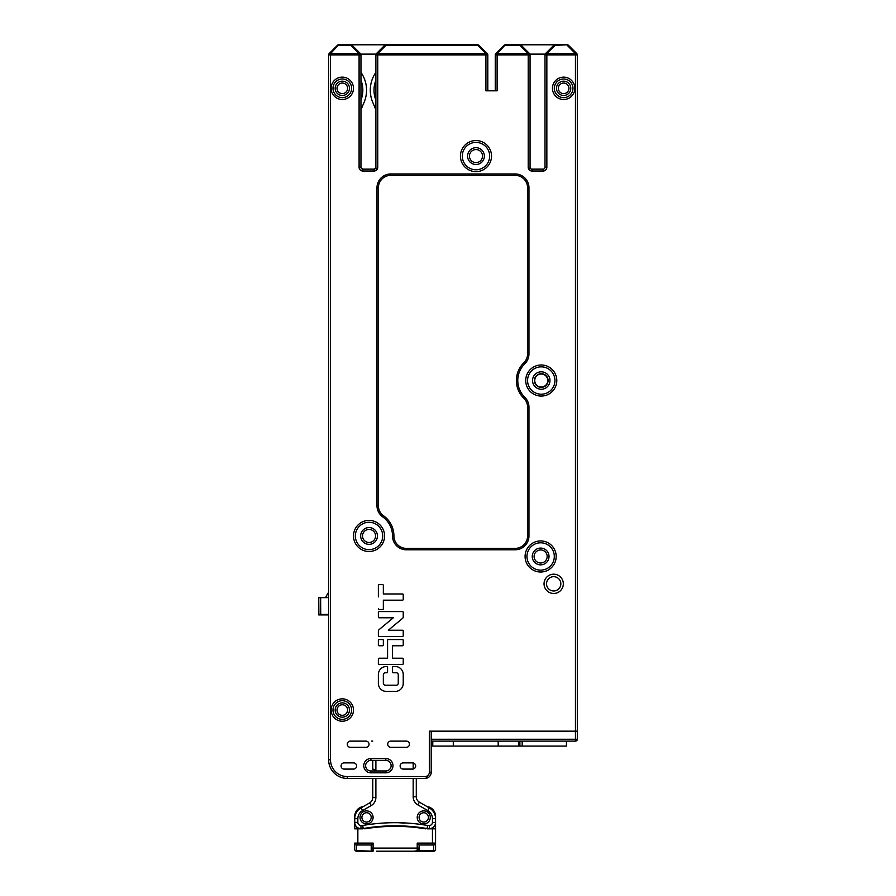 <?xml version="1.0" encoding="UTF-8"?>
<svg xmlns="http://www.w3.org/2000/svg" width="896" height="896" viewBox="0 0 896 896"><rect width="100%" height="100%" fill="white"/><g stroke="black" fill="none" stroke-linecap="round" stroke-linejoin="round"><path stroke-width="1.34" d="M483.358 49.694L487.245 53.581A1.87 1.87 -78.8 0 1 487.794 54.902L375.883 54.902L375.883 54.13L360.965 54.13L352.184 45.349A1.87 1.075 135 0 0 350.862 45.349L351.635 44.8L360.416 53.581A1.87 1.075 135 0 0 359.094 53.581L330.501 53.581A1.87 1.075 -135 0 0 329.179 53.581L333.054 49.694M572.891 49.694L576.766 53.581L575.456 54.902L546.851 54.902L546.851 167.283A3.73 3.73 0 0 1 543.122 171.013L531.933 171.013L531.933 169.142A1.87 1.87 0 0 1 530.062 167.283C529.76 170.05 529.144 170.05 528.203 167.283A3.73 3.73 0 0 0 531.933 171.013M495.253 90.81L495.253 54.902A1.87 1.87 -150.9 0 1 495.802 53.581L497.112 54.902L495.253 54.902A1.87 1.87 0 0 1 495.802 53.581A1.87 1.075 45 0 1 497.112 53.581L497.112 90.81L485.923 90.81L485.923 54.902L487.245 53.581L479.013 45.349L487.245 53.581A1.87 1.87 -78.8 0 1 487.794 54.902L487.794 90.81M495.802 53.581L504.034 45.349L495.802 53.581M349.306 741.317A3.114 3.114 0 0 0 350.392 747.342L365.938 747.342A3.114 3.114 0 0 0 369.04 744.229A3.114 3.114 0 0 0 365.938 741.115L350.392 741.115A3.114 3.114 0 0 0 347.278 744.229A3.114 3.114 0 0 0 350.392 747.342M344.176 762.877A3.114 3.114 0 0 0 341.062 765.99A3.114 3.114 0 0 0 344.176 769.093L353.494 769.093A3.114 3.114 0 0 0 356.608 765.99A3.114 3.114 0 0 0 353.494 762.877L344.176 762.877A3.114 3.114 0 0 0 341.062 765.99A3.114 3.114 0 0 0 344.176 769.093M327.768 593.533L325.528 597.632L327.768 593.533A3.114 3.114 0 0 1 328.63 592.536M328.63 614.914L318.685 614.914L318.685 611.8A6.216 6.216 0 0 1 318.842 610.411M374.326 769.642L375.883 770.818L372.949 769.194M376.006 770.963A4.973 4.973 0 0 0 375.883 770.818L372.949 768.981M372.77 769.171L372.77 760.39M371.526 741.115L372.77 741.115M342.306 721.224A11.189 11.189 0 0 0 353.494 709.957A11.189 11.189 0 0 0 342.149 698.846A11.189 11.189 0 0 0 331.117 710.114A11.189 11.189 0 0 0 342.306 721.224A11.189 11.189 0 0 0 353.494 710.035M342.306 698.846A11.189 11.189 0 0 0 331.117 710.035M568.534 45.349L576.766 53.581A1.87 1.87 0 0 1 577.315 54.902L577.315 731.17L431.211 731.17L431.211 741.115L575.456 741.115L575.456 53.581L546.851 53.581L546.851 54.902L545.53 53.581L554.31 44.8L555.083 45.349A1.87 1.075 -135 0 0 553.762 45.349L544.992 54.902A1.87 1.87 0 0 1 545.53 53.581A1.87 1.075 -135 0 1 546.851 53.581L555.083 45.349L567.213 44.8A1.87 1.87 0 0 1 568.534 45.349A1.87 1.075 135 0 0 567.213 45.349L575.456 53.581A1.87 1.075 135 0 1 576.766 53.581L568.534 45.349A1.87 1.87 0 0 0 567.213 44.8L555.083 44.8A1.87 1.87 43.4 0 0 553.762 45.349A1.87 1.87 43.4 0 1 555.083 44.8M497.112 54.902L528.203 54.902L528.203 53.581A1.87 1.075 -45 0 1 529.525 53.581L521.282 45.349A1.87 1.075 135 0 0 519.971 45.349L520.744 44.8L530.062 54.13L544.992 54.13M541.262 374.002A6.53 6.53 0 0 0 534.733 380.531A6.53 6.53 0 0 0 541.262 387.05A6.53 6.53 0 0 0 547.781 380.531A6.53 6.53 0 0 0 541.262 374.002M475.978 162.613A6.53 6.53 0 0 0 482.507 156.038A6.53 6.53 0 0 0 475.978 149.554A6.53 6.53 0 0 0 475.877 149.565A6.53 6.53 0 0 0 469.448 156.139A6.53 6.53 0 0 0 476.067 162.613A6.53 6.53 0 0 0 482.507 156.038A6.53 6.53 0 0 0 475.978 149.554A6.53 6.53 0 0 0 475.877 149.565M530.062 54.13L530.062 167.283M520.744 44.8L554.31 44.8M360.965 54.13L360.965 167.283L359.094 167.283L359.094 54.902L328.63 54.902A1.87 1.87 0 0 1 329.179 53.581L337.411 45.349L329.179 53.581L330.501 54.902L330.501 759.774L328.63 759.774A18.648 18.648 0 0 0 347.278 778.422L424.995 778.422C428.781 777.358 428.781 776.731 424.995 776.563L347.278 776.563A16.789 16.789 0 0 1 330.501 759.774M351.635 44.8L477.691 44.8A1.87 1.87 0 0 1 479.013 45.349A1.87 1.075 135 0 0 477.691 45.349L477.691 44.8M375.883 54.13L385.202 44.8M378.37 596.882L378.37 585.379A0.75 0.75 0 0 1 379.109 584.64L382.592 584.64A0.75 0.75 0 0 1 383.342 585.379L383.342 593.958L402.494 593.958A0.75 0.75 0 0 1 403.234 594.709L403.234 599.435A0.75 0.75 0 0 1 402.494 600.174L383.342 600.174L383.342 608.754A0.75 0.75 0 0 1 382.592 609.504L379.109 609.504A0.75 0.75 0 0 1 378.37 608.754M378.37 612.326L378.37 617.053A0.75 0.75 0 0 0 379.109 617.792L393.288 617.792L379.086 629.63A1.994 1.994 0 0 0 378.37 631.165L378.37 635.701A0.75 0.75 0 0 0 379.109 636.451L402.494 636.451A0.75 0.75 0 0 0 403.234 635.701L403.234 630.974A0.75 0.75 0 0 0 402.494 630.235L388.315 630.235L402.517 618.397A1.994 1.994 0 0 0 403.234 616.862L403.234 612.326A0.75 0.75 0 0 0 402.494 611.576L379.109 611.576A0.75 0.75 0 0 0 378.37 612.326L378.37 614.286M318.685 614.914L318.685 611.8M328.63 614.398L320.734 614.454L320.622 597.666L328.63 597.621M320.622 597.666L318.763 597.677L318.864 614.466L320.734 614.454M362.824 90.182A27.35 27.35 0 0 0 360.965 80.259A27.35 27.35 0 0 1 360.965 100.117A27.35 27.35 0 0 0 362.824 90.182M360.965 72.397A31.091 31.091 0 0 1 364.19 102.077L360.965 109.872M361.211 168.213A13.059 13.059 0 0 0 362.858 169.142M373.979 169.142A13.059 13.059 0 0 0 375.626 168.213M372.646 102.077L375.883 109.872L372.646 102.077A31.091 31.091 0 0 1 375.883 72.397M375.883 80.259A27.35 27.35 0 0 0 374.013 90.182A27.35 27.35 0 0 1 375.883 80.259A27.35 27.35 0 0 0 374.013 90.182A27.35 27.35 0 0 1 375.883 80.259A27.35 27.35 0 0 0 375.883 100.117A27.35 27.35 0 0 1 374.013 90.182A27.35 27.35 0 0 0 375.883 100.117A27.35 27.35 0 0 1 374.013 90.182A27.35 27.35 0 0 0 375.883 100.117M416.293 778.422L416.293 796.779A6.216 6.216 0 0 0 419.406 802.166L429.352 807.912A12.432 12.432 0 0 1 435.568 818.675L435.568 822.382A6.216 6.216 144.3 0 1 429.352 828.598L427.605 828.598A3.114 3.114 0 0 1 427.078 828.554A186.514 186.514 0 0 0 363.238 828.554A186.514 186.514 0 0 1 383.242 826.179L383.298 826.179A186.514 186.514 0 0 1 384.104 826.123L385.538 826.045M384.16 826.123L385.627 826.045A186.514 186.514 0 0 1 395.158 825.798A186.514 186.514 0 0 0 363.238 828.554A3.114 3.114 0 0 1 362.701 828.598L360.965 828.598A6.216 6.216 -156.8 0 1 354.738 822.382L354.738 818.675A12.432 12.432 0 0 1 360.965 807.912L369.667 802.883A6.216 6.216 0 0 0 372.77 797.496L372.77 778.826L374.192 778.422L372.971 778.792M374.326 769.418L375.883 770.594A4.973 4.973 0 0 1 376.174 770.963M423.752 810.88A6.53 6.53 0 0 0 417.222 817.41A6.53 6.53 0 0 0 423.752 823.939A6.53 6.53 0 0 0 430.282 817.41A6.53 6.53 0 0 0 423.752 810.88M366.554 810.88A6.53 6.53 0 0 0 360.024 817.41A6.53 6.53 0 0 0 366.554 823.939A6.53 6.53 0 0 0 373.083 817.41A6.53 6.53 0 0 0 366.554 810.88M404.477 823.099L399.224 822.763M400.882 825.888L402.752 825.955M404.678 826.045L406.146 826.123M406.202 826.123L404.746 826.045M402.819 825.955L400.725 825.877M389.435 825.888L387.554 825.955M387.498 825.955L389.592 825.877M363.238 828.554A3.114 3.114 0 0 1 362.701 828.598L362.701 825.485L363.238 828.554A186.514 186.514 0 0 1 383.242 826.179M413.179 778.422L413.179 796.779A9.33 9.33 0 0 0 417.85 804.854L427.795 810.6A9.33 9.33 0 0 1 432.454 818.675L432.454 822.382L435.568 822.382A6.216 6.216 144.3 0 1 429.352 828.598L429.352 825.485L427.605 825.485L427.605 828.598M423.752 812.739A4.659 4.659 0 0 0 419.093 817.41A4.659 4.659 0 0 0 423.752 822.069A4.659 4.659 0 0 0 428.411 817.41A4.659 4.659 0 0 0 423.752 812.739M366.554 812.739A4.659 4.659 0 0 0 361.894 817.41A4.659 4.659 0 0 0 366.554 822.069A4.659 4.659 0 0 0 371.213 817.41A4.659 4.659 0 0 0 366.554 812.739M432.768 741.115L432.768 746.099L566.44 746.099L566.44 741.115M373.318 548.946A13.675 13.675 0 0 1 355.365 535.954A13.675 13.675 0 0 1 373.318 522.962M368.906 529.424A6.53 6.53 0 0 1 369.04 529.424A6.53 6.53 0 0 0 362.51 536.021A6.53 6.53 0 0 0 369.174 542.483A6.53 6.53 0 0 0 375.57 535.886A6.53 6.53 0 0 0 368.906 529.424A6.53 6.53 0 0 0 362.51 536.021A6.53 6.53 0 0 0 369.174 542.483M369.219 544.342A8.389 8.389 0 0 1 360.651 536.043A8.389 8.389 0 0 1 369.04 527.565A8.389 8.389 0 0 0 360.651 536.043A8.389 8.389 0 0 0 369.219 544.342A8.389 8.389 0 0 0 377.44 535.864A8.389 8.389 0 0 0 369.04 527.565M577.315 731.17L577.315 739.256A1.87 1.87 -149 0 1 575.456 741.115M424.995 776.563A4.357 4.357 0 0 0 429.352 772.206L429.352 731.17L575.456 731.17M359.094 167.283A3.73 3.73 0 0 0 362.824 171.013L374.024 171.013A3.73 3.73 0 0 0 377.742 167.283C376.802 170.05 376.186 170.05 375.883 167.283L375.883 167.283A1.87 1.87 0 0 1 374.013 169.142L362.824 169.142L362.824 171.013M553.694 574.19A9.632 9.632 0 0 0 544.051 583.822A9.632 9.632 0 0 0 553.694 593.466A9.632 9.632 0 0 0 563.326 583.822A9.632 9.632 0 0 0 553.694 574.19M382.592 645.77A0.75 0.75 0 0 0 383.342 645.03L383.342 640.304A0.75 0.75 0 0 0 382.592 639.554L379.109 639.554A0.75 0.75 0 0 0 378.37 640.304L378.37 645.03A0.75 0.75 0 0 0 379.109 645.77L382.592 645.77M388.315 639.554A0.75 0.75 0 0 0 387.565 640.304L387.565 658.213L379.109 658.213A0.75 0.75 0 0 0 378.37 658.952L378.37 663.678A0.75 0.75 0 0 0 379.109 664.429L402.494 664.429A0.75 0.75 0 0 0 403.234 663.678L403.234 658.952A0.75 0.75 0 0 0 402.494 658.213L392.538 658.213L392.538 645.77L402.494 645.77A0.75 0.75 0 0 0 403.234 645.03L403.234 640.304A0.75 0.75 0 0 0 402.494 639.554L388.315 639.554M393.288 666.534A0.75 0.75 0 0 0 392.538 667.285L392.538 672.011A0.75 0.75 0 0 0 393.288 672.762L396.278 672.762A1.994 1.994 0 0 1 398.261 674.744L398.261 683.2A1.994 1.994 0 0 1 396.278 685.194L385.336 685.194A1.994 1.994 0 0 1 383.342 683.2L383.342 674.744A1.994 1.994 0 0 1 385.336 672.762L386.826 672.762A0.75 0.75 0 0 0 387.565 672.011L387.565 667.285A0.75 0.75 0 0 0 386.826 666.534L386.322 666.534A7.963 7.963 0 0 0 378.37 674.498L378.37 683.446A7.963 7.963 0 0 0 386.322 691.41L395.282 691.41A7.963 7.963 0 0 0 403.234 683.446L403.234 674.498A7.963 7.963 0 0 0 395.282 666.534L393.288 666.534M370.91 758.531A7.146 7.146 0 0 0 363.754 765.677A7.146 7.146 0 0 0 370.91 772.822L385.829 772.822A7.146 7.146 0 0 0 392.974 765.677A7.146 7.146 0 0 0 385.829 758.531L370.91 758.531L370.91 760.39A5.286 5.286 0 0 0 365.624 765.677A5.286 5.286 0 0 0 370.91 770.963L385.829 770.963A5.286 5.286 0 0 0 391.115 765.677A5.286 5.286 0 0 0 385.829 760.39L370.91 760.39M403.234 762.877A3.114 3.114 0 0 0 400.131 765.99A3.114 3.114 0 0 0 403.234 769.093L412.563 769.093A3.114 3.114 0 0 0 415.666 765.99A3.114 3.114 0 0 0 412.563 762.877L403.234 762.877M353.494 769.093A3.114 3.114 0 0 0 356.608 765.99A3.114 3.114 0 0 0 353.494 762.877M406.347 741.115L390.802 741.115A3.114 3.114 0 0 0 387.699 744.229A3.114 3.114 0 0 0 390.802 747.342L406.347 747.342A3.114 3.114 0 0 0 409.45 744.229A3.114 3.114 0 0 0 406.347 741.115M541.262 396.066A15.546 15.546 0 0 0 556.797 380.531A15.546 15.546 0 0 0 541.262 364.986A15.546 15.546 0 0 0 525.717 380.531A15.546 15.546 0 0 0 541.262 396.066M365.938 747.342A3.114 3.114 0 0 0 369.04 744.229A3.114 3.114 0 0 0 365.938 741.115M563.64 99.512A11.189 11.189 0 0 0 574.829 88.323A11.189 11.189 0 0 0 563.64 77.134A11.189 11.189 0 0 0 552.451 88.323A11.189 11.189 0 0 0 563.64 99.512M342.306 99.512A11.189 11.189 0 0 0 353.494 88.323A11.189 11.189 0 0 0 342.306 77.134A11.189 11.189 0 0 0 331.117 88.323A11.189 11.189 0 0 0 342.306 99.512M529.525 53.581A1.87 1.87 0 0 1 530.062 54.902L528.203 54.902L528.203 167.283M505.344 45.349A1.87 1.075 -135 0 0 504.034 45.349A1.87 1.87 42.1 0 1 505.344 44.8L497.112 53.581L528.203 53.581L519.971 45.349L505.344 45.349M541.262 373.688A6.843 6.843 0 0 1 548.094 380.576A6.843 6.843 0 0 1 541.162 387.363A6.843 6.843 0 0 1 534.419 380.475A6.843 6.843 0 0 1 541.262 373.688M577.315 739.256L431.211 739.256L431.211 772.206A6.216 6.216 0 0 1 425.342 778.411M328.63 54.902L328.63 759.774M359.094 54.902L360.965 54.902A1.87 1.87 0 0 0 360.416 53.581L359.094 54.902L359.094 53.581L350.862 45.349L338.733 45.349A1.87 1.075 -135 0 0 337.411 45.349A1.87 1.87 42.1 0 1 338.733 44.8L330.501 53.581L330.501 54.902M342.306 83.037A5.286 5.286 0 0 0 337.019 88.278A5.286 5.286 0 0 0 342.216 93.598A5.286 5.286 0 0 0 342.306 93.61A5.286 5.286 0 0 0 347.592 88.368A5.286 5.286 0 0 0 342.306 83.037A5.286 5.286 0 0 0 337.019 88.278A5.286 5.286 0 0 0 342.216 93.598A5.286 5.286 0 0 0 342.306 93.61M332.987 88.323A9.33 9.33 0 0 0 342.306 97.642A9.33 9.33 0 0 0 351.635 88.323A9.33 9.33 0 0 0 342.306 78.994A9.33 9.33 0 0 0 332.987 88.323M350.862 44.8A1.87 1.87 0 0 1 352.184 45.349A1.87 1.87 0 0 0 350.862 44.8L338.733 44.8A1.87 1.87 42.1 0 0 337.411 45.349M360.965 167.283A1.87 1.87 0 0 0 362.824 169.142M375.883 54.902L375.883 167.283M384.664 45.349A1.87 1.87 42.1 0 1 385.974 44.8L385.974 45.349A1.87 1.075 -135 0 0 384.664 45.349L376.432 53.581A1.87 1.075 45 0 1 377.742 53.581L377.742 167.283M485.923 54.902L485.923 53.581A1.87 1.075 -45 0 1 487.245 53.581M342.306 704.749A5.286 5.286 0 0 0 337.019 709.99A5.286 5.286 0 0 0 342.306 715.322A5.286 5.286 0 0 0 347.592 710.08A5.286 5.286 0 0 0 342.306 704.749A5.286 5.286 0 0 0 337.019 709.99A5.286 5.286 0 0 0 342.306 715.322M342.44 719.365A9.33 9.33 0 0 0 351.635 709.968A9.33 9.33 0 0 0 342.171 700.706A9.33 9.33 0 0 0 332.987 710.102A9.33 9.33 0 0 0 342.44 719.365A9.33 9.33 0 0 0 351.635 709.968A9.33 9.33 0 0 0 342.171 700.706A9.33 9.33 0 0 0 332.987 710.102A9.33 9.33 0 0 0 342.44 719.365M546.851 54.902L544.992 54.902L544.992 167.283L546.851 167.283M543.122 171.013L543.122 169.142A1.87 1.87 0 0 0 544.992 167.283M543.122 169.142L531.933 169.142M563.64 83.037A5.286 5.286 0 0 0 558.354 88.278A5.286 5.286 0 0 0 563.55 93.598A5.286 5.286 0 0 0 563.64 93.61A5.286 5.286 0 0 0 568.926 88.368A5.286 5.286 0 0 0 563.64 83.037A5.286 5.286 0 0 0 558.354 88.278A5.286 5.286 0 0 0 563.55 93.598A5.286 5.286 0 0 0 563.64 93.61M554.31 88.323A9.33 9.33 0 0 0 563.64 97.642A9.33 9.33 0 0 0 572.97 88.323A9.33 9.33 0 0 0 563.64 78.994A9.33 9.33 0 0 0 554.31 88.323M369.04 549.629A13.675 13.675 0 0 0 382.715 535.886A13.675 13.675 0 0 0 368.906 522.278A13.675 13.675 0 0 0 355.365 536.021A13.675 13.675 0 0 0 369.174 549.629A13.675 13.675 0 0 0 382.715 535.886A13.675 13.675 0 0 0 369.04 522.278M554.938 380.531A13.675 13.675 0 0 0 541.262 366.845A13.675 13.675 0 0 0 527.576 380.531A13.675 13.675 0 0 0 541.262 394.206A13.675 13.675 0 0 0 554.938 380.531M540.635 549.942A6.53 6.53 0 0 0 534.106 556.427A6.53 6.53 0 0 0 540.635 563.002A6.53 6.53 0 0 0 547.165 556.517A6.53 6.53 0 0 0 540.635 549.942A6.53 6.53 0 0 0 534.106 556.427A6.53 6.53 0 0 0 540.635 563.002M540.635 570.147A13.675 13.675 0 0 0 554.31 556.405A13.675 13.675 0 0 0 540.501 542.797A13.675 13.675 0 0 0 526.96 556.539A13.675 13.675 0 0 0 540.77 570.147A13.675 13.675 0 0 0 554.31 556.405A13.675 13.675 0 0 0 540.635 542.797M519.971 44.8A1.87 1.87 0 0 1 521.282 45.349A1.87 1.87 0 0 0 519.971 44.8L505.344 44.8M475.978 169.77A13.675 13.675 0 0 0 476.112 169.758A13.675 13.675 0 0 0 489.653 156.016A13.675 13.675 0 0 0 475.843 142.408A13.675 13.675 0 0 0 462.302 156.15A13.675 13.675 0 0 0 475.978 169.77A13.675 13.675 0 0 0 476.112 169.758A13.675 13.675 0 0 0 489.653 156.016A13.675 13.675 0 0 0 475.978 142.408M553.694 576.677A7.146 7.146 0 0 0 546.538 583.822A7.146 7.146 0 0 0 553.694 590.979A7.146 7.146 0 0 0 560.84 583.822A7.146 7.146 0 0 0 553.694 576.677M378.37 187.79A12.432 12.432 0 0 1 390.802 175.358L515.144 175.358A12.432 12.432 0 0 1 527.576 187.79L527.576 353.886A12.432 12.432 0 0 1 523.846 362.768A24.864 24.864 0 0 0 523.846 398.283A12.432 12.432 0 0 1 527.576 407.165L527.576 535.954A12.432 12.432 0 0 1 515.144 548.386L406.347 548.386A12.432 12.432 0 0 1 393.915 535.954A24.864 24.864 0 0 0 383.544 515.76A12.432 12.432 0 0 1 378.37 505.658L378.37 187.79L376.981 187.79A13.821 13.821 0 0 1 390.802 173.97L515.144 173.97A13.821 13.821 0 0 1 528.965 187.79L528.965 353.886A13.821 13.821 0 0 1 524.821 363.754A23.475 23.475 0 0 0 524.821 397.298A13.821 13.821 0 0 1 528.965 407.165L528.965 535.954A13.821 13.821 0 0 1 515.144 549.774L406.347 549.774A13.821 13.821 0 0 1 392.515 535.954A23.475 23.475 0 0 0 382.738 516.88A13.821 13.821 0 0 1 376.981 505.658L376.981 187.79M413.806 851.2L418.544 850.651L417.222 851.2L419.093 849.33L419.093 844.984L434.235 844.906M435.568 822.382L435.568 849.33A1.87 1.87 0 0 1 433.698 851.2L433.698 850.651A1.87 1.322 0 0 0 435.568 849.33A1.87 1.87 0 0 1 433.698 851.2L376.499 851.2M362.824 828.822L357.851 828.822L357.851 843.114L373.083 843.114L371.213 844.984L371.213 849.33L373.083 851.2L356.608 851.2A1.87 1.87 0 0 1 354.738 849.33A1.87 1.322 0 0 0 356.608 850.651L356.608 851.2M435.355 816.379L435.568 816.379A9.946 9.946 0 0 0 426.955 806.523A9.946 9.946 0 0 1 435.568 816.379L435.568 818.675L432.454 818.675L432.454 822.382A3.114 3.114 144.3 0 1 429.352 825.485M432.454 844.984L432.454 843.114L435.568 843.114A1.87 1.87 -133.7 0 1 433.698 844.984L419.093 844.984L417.222 843.114L432.454 843.114L432.454 828.822L427.482 828.822M417.222 851.2A1.87 1.87 -69.5 0 0 419.093 849.33A1.87 1.87 -69.5 0 1 417.222 851.2L417.222 848.086L419.093 848.086M371.213 848.086L373.083 848.086L373.083 851.2A1.87 1.87 -123.2 0 1 371.213 849.33L371.213 844.984L356.272 844.95M373.083 851.2L356.608 850.651L356.608 844.984L371.213 844.984M356.608 844.984A1.87 1.87 -137.8 0 1 354.738 843.114L354.738 849.33M357.851 828.822L354.738 828.822L354.738 822.382L357.851 822.382A3.114 3.114 -156.8 0 0 360.965 825.485L362.701 825.485A189.627 189.627 0 0 1 427.605 825.485L427.078 828.554A186.514 186.514 0 0 0 385.627 826.045M357.851 822.382L357.851 818.675L354.738 818.675L354.738 816.379A9.946 9.946 0 0 1 363.362 806.523M435.568 828.822L432.454 828.822M364.795 828.822A186.514 186.514 0 0 1 425.51 828.822M375.883 797.496L372.77 797.496A6.216 6.216 0 0 1 369.667 802.883L371.213 805.582L362.51 810.6L371.213 805.582A9.33 9.33 0 0 0 375.883 797.496L375.883 778.422M375.883 760.39L375.883 770.594M413.179 769.037L413.179 762.944M357.851 818.675A9.33 9.33 0 0 1 362.51 810.6L360.965 807.912M383.298 826.179A186.514 186.514 0 0 1 384.104 826.123M360.965 825.485L360.965 828.598M413.179 796.779L416.293 796.779M419.406 802.166L417.85 804.854M427.795 810.6L429.352 807.912A12.432 12.432 0 0 1 435.568 818.675M522.178 746.099L522.178 741.115M519.893 746.099L519.893 741.115M518.493 741.115L518.493 746.099M498.198 746.099L498.198 741.115M453.286 741.115L453.286 746.099M475.978 171.629A15.546 15.546 0 0 0 491.523 156.005A15.546 15.546 0 0 0 475.821 140.549A15.546 15.546 0 0 0 460.432 156.162A15.546 15.546 0 0 0 475.978 171.629M540.635 572.018A15.546 15.546 0 0 0 556.181 556.394A15.546 15.546 0 0 0 540.478 540.926A15.546 15.546 0 0 0 525.09 556.55A15.546 15.546 0 0 0 540.635 572.018M369.04 551.499A15.546 15.546 0 0 0 384.586 535.875A15.546 15.546 0 0 0 368.883 520.408A15.546 15.546 0 0 0 353.494 536.032A15.546 15.546 0 0 0 369.04 551.499M429.352 772.206L431.211 772.206M347.278 776.563L347.278 778.422M342.306 81.166A7.146 7.146 0 0 0 335.16 88.256A7.146 7.146 0 0 0 342.306 95.469A7.146 7.146 0 0 0 349.462 88.379A7.146 7.146 0 0 0 342.306 81.166M374.024 171.013L374.013 169.142M377.742 53.581L385.974 45.349L477.691 45.349L485.923 53.581L377.742 53.581M342.306 702.89A7.146 7.146 0 0 0 335.16 709.968A7.146 7.146 0 0 0 342.306 717.181A7.146 7.146 0 0 0 349.462 710.102A7.146 7.146 0 0 0 342.306 702.89M575.456 54.902L577.315 54.902M563.64 81.166A7.146 7.146 0 0 0 556.494 88.256A7.146 7.146 0 0 0 563.64 95.469A7.146 7.146 0 0 0 570.786 88.379A7.146 7.146 0 0 0 563.64 81.166M370.91 770.963L370.91 772.822M385.829 760.39L385.829 758.531M385.829 772.822L385.829 770.963M541.262 389.234A8.702 8.702 0 0 0 549.965 380.587A8.702 8.702 0 0 0 541.262 371.818A8.702 8.702 0 0 0 532.549 380.464A8.702 8.702 0 0 0 541.262 389.234M540.635 548.083A8.389 8.389 0 0 0 532.246 556.416A8.389 8.389 0 0 0 540.635 564.861A8.389 8.389 0 0 0 549.024 556.528A8.389 8.389 0 0 0 540.635 548.083M475.978 164.483A8.389 8.389 0 0 0 484.366 156.027A8.389 8.389 0 0 0 475.854 147.694A8.389 8.389 0 0 0 467.589 156.15A8.389 8.389 0 0 0 475.978 164.483M390.802 173.97L390.802 175.358M515.144 175.358L515.144 173.97M528.965 187.79L527.576 187.79M527.576 353.886L528.965 353.886M523.846 362.768L524.821 363.754M523.846 398.283L524.821 397.298M528.965 407.165L527.576 407.165M527.576 535.954L528.965 535.954M515.144 549.774L515.144 548.386M406.347 548.386L406.347 549.774M393.915 535.954L392.515 535.954M383.544 515.76L382.738 516.88M376.981 505.658L378.37 505.658M418.544 850.651L433.698 850.651L433.698 844.984A1.87 1.87 -133.7 0 0 435.568 843.114M373.083 843.114L373.083 848.086L417.222 848.086L417.222 843.114M433.698 828.822L433.698 826.818M354.738 843.114L357.851 843.114L357.851 844.984M356.608 826.818L356.608 828.822"/></g></svg>
